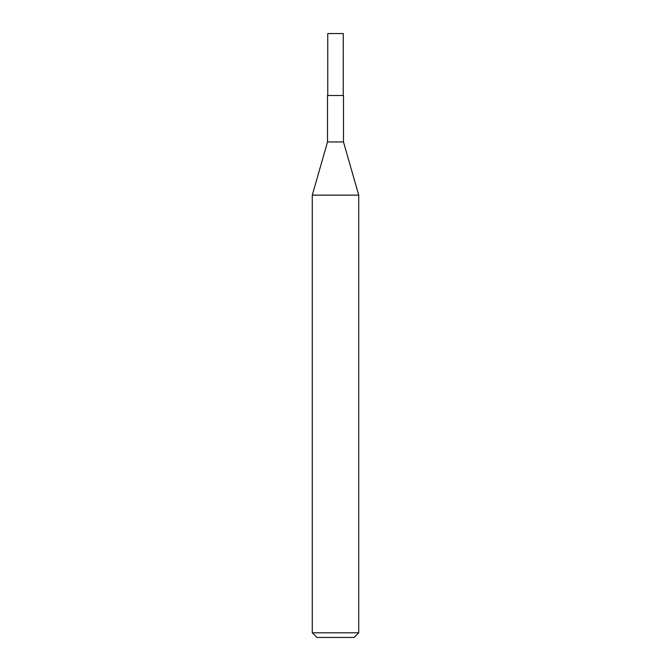 <?xml version="1.0" encoding="UTF-8"?>
<svg xmlns="http://www.w3.org/2000/svg" width="671" height="671" viewBox="0 0 671 671"><rect width="100%" height="100%" fill="white"/><g stroke="black" fill="none" stroke-linecap="round" stroke-linejoin="round"><path stroke-width="1.01" d="M358.725 632.803L312.275 632.803L316.922 637.45L354.078 637.45L358.725 632.803L358.725 195.135L312.275 195.135L327.523 141.942L343.477 141.942L343.477 95.492L327.523 95.492L327.523 141.942M312.275 632.803L312.275 195.135M327.767 95.492L327.758 33.55L343.242 33.55L343.233 95.492M343.477 141.942L358.725 195.135"/></g></svg>
